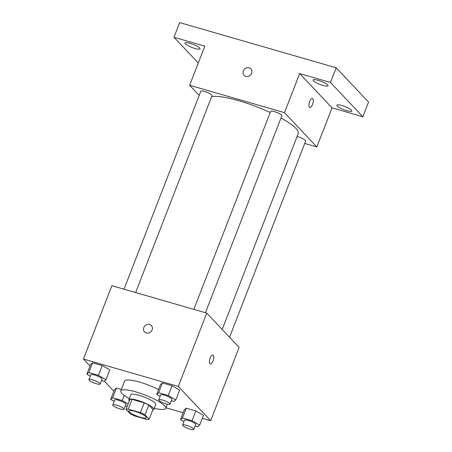 <?xml version="1.0" encoding="UTF-8"?>
<svg xmlns="http://www.w3.org/2000/svg" width="452" height="452" viewBox="0 0 452 452"><rect width="100%" height="100%" fill="white"/><g stroke="black" fill="none" stroke-linecap="round" stroke-linejoin="round"><path stroke-width="0.68" d="M129.283 411.913A9.379 1.932 21.2 0 1 128.843 410.919A9.379 1.932 21.2 0 1 138.284 412.506A9.379 1.932 21.2 0 1 146.329 417.699A9.379 1.932 21.2 0 1 138.674 416.755A9.379 1.932 21.2 0 1 129.283 411.913M134.741 415.976L146.906 419.49A12.729 2.622 21.2 0 0 149.149 419.247L144.996 414.846A12.729 2.622 21.2 0 0 140.431 412.636L128.266 409.122A12.729 2.622 21.2 0 0 126.023 409.371L130.176 413.766A12.729 2.622 21.2 0 0 134.741 415.976M140.431 412.636L144.222 402.862L132.057 399.348L128.266 409.122M132.057 399.348A12.729 2.622 21.2 0 0 129.814 399.591L126.023 409.371M144.222 402.862A12.729 2.622 21.2 0 1 148.787 405.071L144.996 414.846M149.149 419.247L152.94 409.467L148.787 405.071M152.748 409.964A13.396 2.757 -158.8 0 0 153.866 409.376A13.396 2.757 -158.8 0 0 137.329 400.246A13.396 2.757 -158.8 0 0 128.888 399.687A13.396 2.757 -158.8 0 0 129.317 400.879M128.888 399.687L130.786 394.799A13.396 2.757 21.2 0 1 139.227 395.359A13.396 2.757 21.2 0 1 155.759 404.483L153.866 409.376M129.295 398.647A24.114 4.966 21.2 0 1 121.933 393.477A24.114 4.966 21.2 0 1 120.791 390.923A24.114 4.966 21.2 0 1 145.069 395.014A24.114 4.966 21.2 0 1 165.754 408.359A24.114 4.966 21.2 0 1 154.268 408.331M120.791 390.923L124.588 381.143A24.114 4.966 21.2 0 1 158.545 389.534M171.314 400.749L173.89 401.495L175.851 399.879L179.642 390.099L172.02 385.72L162.432 382.951L160.477 384.567L156.68 394.342L160.115 396.314M195.14 425.97L197.716 426.716L199.677 425.1L203.468 415.326L195.846 410.941L186.264 408.173L184.303 409.789L180.512 419.563L183.941 421.541M202.321 418.281L210.683 420.693L178.308 386.426L83.45 359.035L90.038 366.007M104.322 381.132L113.864 391.234M165.974 407.789L183.156 412.749M101.502 380.59L104.079 381.33L106.034 379.72L109.83 369.939L102.203 365.561L92.62 362.792L90.66 364.408L86.869 374.183L90.298 376.154M128.125 403.941L122.238 400.557L112.655 397.794L116.446 388.014L121.368 389.438L116.446 388.014L114.486 389.63L110.695 399.404L114.13 401.382M210.683 420.693L239.125 347.368L206.75 313.095L111.893 285.704L83.45 359.035M206.75 313.095L178.308 386.426M144.538 331.954A4.689 4.209 136.6 0 1 143.792 327.536A4.689 4.209 136.6 0 1 151.352 325.513A4.689 4.209 136.6 0 1 150.832 331.791A4.689 4.209 136.6 0 1 144.533 331.954A4.689 4.209 136.6 0 1 143.792 327.536A4.689 4.209 136.6 0 1 151.352 325.513M209.897 363.843A4.689 1.825 -73.9 0 1 209.965 358.555A4.689 1.825 -73.9 0 1 212.858 355.057A4.689 1.825 -73.9 0 1 213.31 360.069A4.689 1.825 -73.9 0 1 210.259 364.069A4.689 1.825 -73.9 0 1 209.897 363.843M212.858 355.057A4.689 1.825 -73.9 0 1 213.304 360.069A4.689 1.825 -73.9 0 1 210.253 364.069M211.632 96.655A48.223 9.927 21.2 0 1 270.189 112.525M280.991 117.978A48.223 9.927 21.2 0 1 298.207 133.543L222.214 329.468M193.84 309.371L270.629 111.395A6.023 1.237 21.2 0 1 276.692 112.418A6.023 1.237 21.2 0 1 281.856 115.752L205.457 312.722M124.023 289.207L200.812 91.236A6.023 1.237 21.2 0 1 206.875 92.259A6.023 1.237 21.2 0 1 212.044 95.592L135.645 292.563M297.037 136.56A6.023 1.237 21.2 0 1 302.97 138.736A6.023 1.237 21.2 0 1 305.688 140.979L229.559 337.243M304.733 143.437L316.863 146.94L284.489 112.667L189.631 85.275L199.196 95.4M316.863 146.94L332.034 107.83L362.86 116.735L368.549 102.067L336.175 67.794L330.485 82.462L299.659 73.557L284.489 112.667M336.175 67.794L179.664 22.6L173.975 37.267L198.275 62.992M189.631 85.275L204.801 46.166L173.975 37.267M244.08 75.303A4.689 4.209 136.6 0 1 243.34 70.885A4.689 4.209 136.6 0 1 250.9 68.862A4.689 4.209 136.6 0 1 250.38 75.145A4.689 4.209 136.6 0 1 244.08 75.303A4.689 4.209 136.6 0 1 243.34 70.885A4.689 4.209 136.6 0 1 250.9 68.868M332.034 107.83L299.659 73.557M309.445 107.192A4.689 1.825 -73.9 0 1 309.513 101.909A4.689 1.825 -73.9 0 1 312.405 98.412A4.689 1.825 -73.9 0 1 312.857 103.423A4.689 1.825 -73.9 0 1 309.806 107.418A4.689 1.825 -73.9 0 1 309.445 107.192M312.405 98.412A4.689 1.825 -73.9 0 1 312.852 103.418A4.689 1.825 -73.9 0 1 309.801 107.418M322.96 85.445A8.04 1.655 21.2 0 1 313.038 79.97A8.04 1.655 21.2 0 1 321.129 81.332A8.04 1.655 21.2 0 1 328.028 85.784A8.04 1.655 21.2 0 1 322.96 85.445M346.786 110.672A8.04 1.655 21.2 0 1 336.864 105.192A8.04 1.655 21.2 0 1 344.961 106.559A8.04 1.655 21.2 0 1 351.854 111.006A8.04 1.655 21.2 0 1 346.786 110.672M362.86 116.735L330.485 82.462M194.902 48.466A8.04 1.655 21.2 0 1 184.981 42.991A8.04 1.655 21.2 0 1 193.077 44.358A8.04 1.655 21.2 0 1 199.97 48.805A8.04 1.655 21.2 0 1 194.902 48.466M112.655 397.794L110.695 399.404M125.328 405.811L127.193 406.354M112.768 404.885L114.667 399.997A6.023 1.237 21.2 0 1 120.729 401.02A6.023 1.237 21.2 0 1 125.893 404.354L124.001 409.241A6.023 1.237 21.2 0 1 119.085 408.636A6.023 1.237 21.2 0 1 113.051 405.523A6.023 1.237 21.2 0 1 112.768 404.885A6.023 1.237 21.2 0 1 118.831 405.907A6.023 1.237 21.2 0 1 124.001 409.241M124.221 395.449L122.238 400.557M116.446 388.014L114.486 389.63M199.677 425.1L192.055 420.716L182.467 417.953L180.512 419.563M182.585 425.044L184.478 420.157A6.023 1.237 21.2 0 1 190.541 421.179A6.023 1.237 21.2 0 1 195.71 424.513L193.812 429.4A6.023 1.237 21.2 0 1 188.896 428.795A6.023 1.237 21.2 0 1 182.868 425.682A6.023 1.237 21.2 0 1 182.585 425.044A6.023 1.237 21.2 0 1 188.648 426.066A6.023 1.237 21.2 0 1 193.812 429.4M203.468 415.326L195.846 410.941L192.055 420.716M195.846 410.941L186.264 408.173L182.467 417.953M186.264 408.173L184.303 409.789M106.034 379.72L98.412 375.335L88.829 372.567L86.869 374.183M88.942 379.663L90.835 374.77A6.023 1.237 21.2 0 1 96.903 375.793A6.023 1.237 21.2 0 1 102.067 379.126L100.169 384.019A6.023 1.237 21.2 0 1 95.259 383.415A6.023 1.237 21.2 0 1 89.225 380.301A6.023 1.237 21.2 0 1 88.942 379.663A6.023 1.237 21.2 0 1 95.005 380.68A6.023 1.237 21.2 0 1 100.169 384.019M109.83 369.939L102.203 365.561L98.412 375.335M102.203 365.561L92.62 362.792L88.829 372.567M92.62 362.792L90.66 364.408M175.851 399.879L168.223 395.494L158.641 392.726L156.68 394.342M158.754 399.822L160.652 394.929A6.023 1.237 21.2 0 1 166.715 395.952A6.023 1.237 21.2 0 1 171.879 399.286L169.986 404.178A6.023 1.237 21.2 0 1 165.07 403.574A6.023 1.237 21.2 0 1 159.042 400.461A6.023 1.237 21.2 0 1 158.754 399.822A6.023 1.237 21.2 0 1 164.816 400.845A6.023 1.237 21.2 0 1 169.986 404.178M179.642 390.099L172.02 385.72L168.223 395.494M172.02 385.72L162.432 382.951L158.641 392.726M162.432 382.951L160.477 384.567M167.359 404.224L165.754 408.359"/></g></svg>
